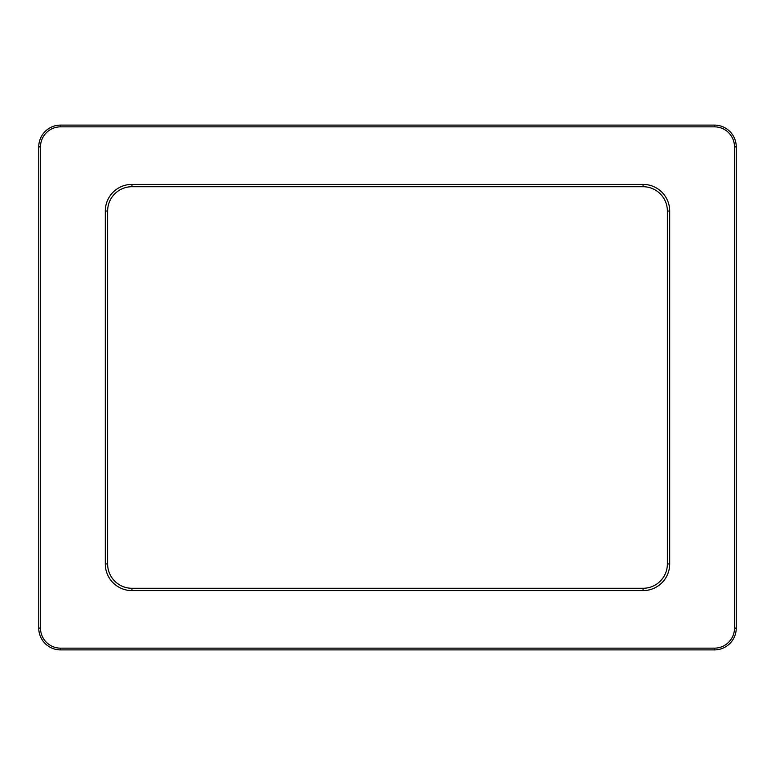 <?xml version="1.0" encoding="UTF-8"?>
<svg xmlns="http://www.w3.org/2000/svg" width="775" height="775" viewBox="0 0 775 775"><rect width="100%" height="100%" fill="white"/><g stroke="black" fill="none" stroke-linecap="round" stroke-linejoin="round"><path stroke-width="1.16" d="M107.628 563.958L107.628 211.042A24.325 24.325 0 0 1 131.953 186.717L643.047 186.717A24.325 24.325 0 0 1 667.372 211.042L667.372 563.958A24.325 24.325 0 0 1 643.047 588.283L131.953 588.283A24.325 24.325 0 0 1 107.628 563.958L105.303 563.958A26.65 26.65 0 0 0 131.953 590.608L643.047 590.608A26.65 26.65 0 0 0 669.697 563.958L669.697 211.042A26.65 26.65 0 0 0 643.047 184.392L131.953 184.392A26.65 26.65 0 0 0 105.303 211.042L105.303 563.958M60.547 649.896L714.453 649.896A21.797 21.797 0 0 0 736.25 628.099L736.25 146.901A21.797 21.797 0 0 0 714.453 125.104L60.547 125.104A21.797 21.797 0 0 0 38.75 146.901L38.75 628.099A21.797 21.797 0 0 0 60.547 649.896L60.547 648.152A20.053 20.053 0 0 1 40.494 628.099L40.494 146.901A20.053 20.053 0 0 1 60.547 126.848L714.453 126.848A20.053 20.053 0 0 1 734.506 146.901L734.506 628.099A20.053 20.053 0 0 1 714.453 648.152L60.547 648.152M736.25 146.901L734.506 146.901M734.506 628.099L736.25 628.099M714.453 125.104L714.453 126.848M60.547 125.104L60.547 126.848M38.75 146.901L40.494 146.901M38.75 628.099L40.494 628.099M714.453 649.896L714.453 648.152M669.697 563.958L667.372 563.958M643.047 588.283L643.047 590.608M131.953 588.283L131.953 590.608M107.628 211.042L105.303 211.042M131.953 186.717L131.953 184.392M643.047 186.717L643.047 184.392M667.372 211.042L669.697 211.042"/></g></svg>
